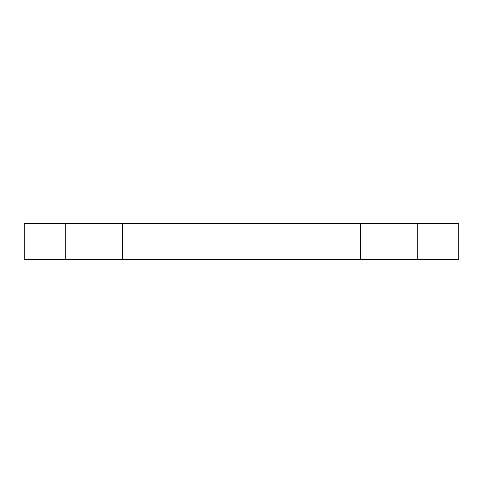 <?xml version="1.0" encoding="UTF-8"?>
<svg xmlns="http://www.w3.org/2000/svg" width="483" height="483" viewBox="0 0 483 483"><rect width="100%" height="100%" fill="white"/><g stroke="black" fill="none" stroke-linecap="round" stroke-linejoin="round"><path stroke-width="0.72" d="M65.302 259.8L65.302 223.2L24.15 223.2L24.15 259.8L458.85 259.8L458.85 223.2L417.698 223.2L417.698 259.8M360.469 259.8L360.469 223.2L417.698 223.2M122.531 259.8L122.531 223.2L360.469 223.2M65.302 223.2L122.531 223.2"/></g></svg>
